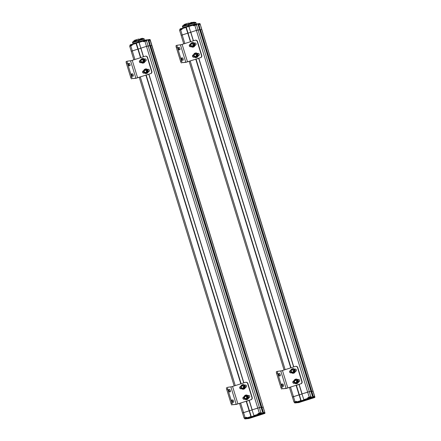<?xml version="1.0" encoding="UTF-8"?>
<svg xmlns="http://www.w3.org/2000/svg" width="441" height="441" viewBox="0 0 441 441"><rect width="100%" height="100%" fill="white"/><g stroke="black" fill="none" stroke-linecap="round" stroke-linejoin="round"><path stroke-width="0.66" d="M148.137 40.098L262.946 413.289L149.901 45.842L150.37 45.688L149.901 45.842L148.137 40.098L148.413 39.635L148.815 39.883L150.37 45.688L151.947 45.495L264.771 412.247L264.109 412.517M143.749 41.691L143.132 41.504L143.557 41.388L143.452 41.041A0.364 0.353 -96.3 0 0 143.005 40.798L139.273 41.989L143 40.798L143.027 41.156L143.749 41.007L143.749 41.691L146.434 40.715L148.182 45.892L146.484 46.366L149.819 45.715L148.044 39.966L147.553 39.734M143.551 56.735L140.911 48.146L146.484 46.366L140.778 48.196L139.141 42.402L140.778 48.19M140.795 48.262L138.182 49.1L140.795 48.262M140.718 57.644L136.396 43.306A0.364 0.353 -96.3 0 0 135.993 43.053M129.841 46.018L130.723 45.671L132.289 50.902L131.242 51.294L137.868 49.116L135.911 43.064L132.19 44.254A0.364 0.353 -96.3 0 0 131.958 44.706L132.184 44.254A0.364 0.364 0 0 0 131.947 44.712L129.919 45.379A0.364 0.364 0 0 0 129.935 45.5L129.952 45.489M131.28 51.294L129.687 46.244L131.92 45.473L132.212 44.613L136.308 43.312L135.916 43.064L132.184 44.254M150.149 40.318L263.211 407.192M149.697 40.363L149.505 39.811A0.364 0.353 83.7 0 0 149.124 39.552L148.419 39.635L261.645 407.39L261.309 407.495L263.481 413.559L261.971 413.757M146.39 39.861L145.888 40.021L146.39 39.861A0.364 0.364 0 0 1 146.462 39.844L148.049 39.966L146.842 40.098A0.364 0.353 -96.3 0 0 146.395 39.861L146.925 40.809L144.929 41.316L257.759 408.063L252.048 409.898L253.95 415.593L254.314 415.88L255.752 415.472L249.876 417.324L250.979 416.954L251.122 416.508L249.446 410.753L242.511 412.991L243.564 412.6L240.632 403.074M149.058 39.563A0.364 0.353 83.7 0 1 149.124 39.552A0.364 0.364 0 0 1 149.516 39.806L149.659 40.363M143.424 56.779L139.009 42.446L139.273 41.989L139.141 42.402L143.027 41.156L143.132 41.504M139.262 42L139.014 42.446M146.098 40.318L146.925 40.809M131.958 44.712L131.92 45.473M130.029 46.211L130.056 45.836M138.937 40.666L144.102 39.017L144.428 40.065L139.025 41.746M143.937 38.494L138.661 39.927L143.937 38.494L144.102 39.017L138.7 40.682L139.02 41.73L144.345 40.059L144.499 40.307M132.851 42.606L138.022 40.963L138.342 42.011L132.939 43.67L138.259 42.005L138.441 42.33M132.62 42.628L132.46 42.099L137.862 40.44L138.022 40.963L132.62 42.628L133.022 43.676M132.46 42.099L134.483 41.167L137.857 40.434M138.75 39.017L134.571 40.302L138.689 39.017L138.981 39.767M138.419 42.248L139.119 42.049M139.102 41.735L139.13 42.071M246.271 418.575L245.466 418.801L246.271 418.575M246.789 417.98L244.749 418.641L244.579 418.085L246.519 417.445M249.363 418.305L248.559 418.531L249.363 418.305M264.187 412.517L264.479 412.484M263.9 413.664L263.095 413.884L263.9 413.664M260.885 413.526L260.708 412.969M260.124 414.149L259.319 414.375L260.124 414.149M258.63 414.215L259.005 414.468C260.063 414.369 260.697 414.044 260.907 413.504L258.602 414.215L258.432 413.652L260.697 412.947M311.076 391.591L199.801 29.894L200.269 29.74L199.801 29.894L198.031 24.15L198.312 23.687L198.715 23.935L200.269 29.74L201.84 29.558L200.286 24.509L313.116 391.261L201.84 29.558M193.643 25.743L193.031 25.556L193.456 25.44L193.345 25.093A0.364 0.353 -96.3 0 0 192.904 24.85L192.926 25.209L193.649 25.06L193.643 25.743L196.526 24.894L198.075 29.944L196.383 30.418L199.712 29.768L197.943 24.018L197.452 23.781M193.45 40.787L190.804 32.199L196.383 30.418L190.672 32.248L188.908 26.499L190.677 32.243L188.908 26.499L189.172 26.041L189.04 26.449L192.926 25.209L193.031 25.556M190.694 32.314L188.081 33.152L190.694 32.314M190.617 41.697L186.295 27.353A0.364 0.353 -96.3 0 0 185.887 27.105M179.741 30.071L180.623 29.723L182.188 34.955L181.135 35.346L187.767 33.169L185.81 27.116L182.089 28.307A0.364 0.353 -96.3 0 0 181.857 28.759M181.179 35.346L179.581 30.291L181.819 29.525L182.216 29.012L182.083 28.307L185.815 27.116M198.957 23.616A0.364 0.353 83.7 0 1 199.398 23.858L199.745 24.542L199.905 24.227L200.28 24.52M193.913 22.778L195.771 22.331L195.936 22.86L194.073 23.301L195.936 22.86L196.256 23.902L195.495 24.046L196.289 23.913A0.364 0.364 0 0 1 196.361 23.897L197.948 24.018L196.741 24.15A0.364 0.353 -96.3 0 0 196.295 23.913L196.824 24.861L194.828 25.363L307.658 392.115L301.947 393.951L303.849 399.645L304.207 399.932L305.652 399.524L299.775 401.376L300.878 401.007L301.016 400.56L299.34 394.805L292.411 397.043L293.463 396.652L290.531 387.126M199.553 24.415L199.409 23.858A0.364 0.364 0 0 0 199.023 23.605L198.318 23.687L198.5 23.99L199.718 23.825M179.851 29.431L186.207 27.364L185.865 27.105L186.295 27.359M192.893 24.856L189.172 26.041L188.908 26.499M195.997 24.371L196.824 24.861M182.216 29.012L181.846 28.764L181.819 29.525M179.928 30.264L179.851 29.541A0.364 0.353 -96.3 0 1 179.823 29.464M188.836 24.713L194.001 23.07L194.327 24.117L188.213 25.975M193.836 22.546L188.561 23.979L193.836 22.546L194.001 23.07L188.599 24.735L188.919 25.776L194.398 24.354M182.75 26.658L187.921 25.016L188.241 26.063L182.839 27.722L188.158 26.052L188.34 26.383M187.756 24.487L182.475 25.92L187.756 24.487L187.921 25.016L182.513 26.68L182.921 27.728M194.746 24.244L194.393 24.349L194.746 24.244M193.864 22.612L195.776 22.337M188.924 25.793L188.219 25.98M188.649 23.07L184.47 24.354L188.588 23.07L188.88 23.82M188.313 26.3L189.018 26.102M189.002 25.782L189.024 26.124M199.26 23.56L199.745 23.803L199.685 24.398M296.17 402.627L295.36 402.853L296.17 402.627M296.688 402.027L294.643 402.694L294.472 402.137L296.418 401.497M299.263 402.357L298.458 402.583L299.263 402.357M313.794 397.71L312.989 397.936L313.794 397.71M312.95 397.567L311.318 397.804A0.364 0.353 -96.3 0 0 311.55 397.347L310.767 397.556L310.602 397.021M310.023 398.201L309.218 398.421L310.023 398.201M310.767 397.556L307.735 398.405L307.928 398.741A0.364 0.353 -96.3 0 0 308.16 398.284L308.121 397.716L310.596 396.994M259.793 414.601L249.849 417.732L259.793 414.601M249.76 417.688L249.352 417.765M256.353 416.006A6.202 0.281 -17.1 0 1 248.967 417.98A6.202 0.281 -17.1 0 1 253.432 416.332A6.202 0.281 -17.1 0 1 260.637 414.331A6.202 0.281 -17.1 0 1 260.813 414.336A6.202 0.281 -17.1 0 1 256.353 416.006M263.961 413.735A0.364 0.281 -104 0 0 263.983 413.73L264.738 413.421L263.762 413.719M250.345 418.074A0.364 0.353 -118.2 0 1 250.251 418.118L263.729 413.779M247.247 418.465L246.921 418.564M247.859 418.641L247.864 418.641A0.364 0.353 83.7 0 1 247.792 418.658A0.364 0.364 0 0 0 247.864 418.641L246.8 418.603M246.723 418.476L247.792 418.658A0.364 0.353 83.7 0 1 247.726 418.658M246.238 418.823L247.599 418.636M244.408 418.013L244.744 418.696A0.364 0.353 -96.3 0 0 245.196 418.933L244.777 418.647M246.469 417.434L246.916 417.462L246.762 417.908A0.364 0.353 -96.3 0 0 247.214 418.145L247.021 417.809L250.907 416.569L250.935 416.96L245.13 418.95A0.364 0.364 0 0 1 244.744 418.696L244.523 418.123M263.718 413.785L250.212 418.101M263.525 413.79L264.082 413.454A0.364 0.364 0 0 0 264.324 413.002L264.313 413.002A0.364 0.353 83.7 0 1 264.082 413.454L262.952 413.294L263.415 413.134L263.437 413.526L263.624 413.074L261.86 407.33L261.309 407.495L148.132 40.098L149.505 39.806M260.747 412.985L261.193 412.842L261.419 413.752L262.577 413.625L262.853 413.162L260.907 413.515M259.992 414.209L261.419 413.752A0.364 0.353 -96.3 0 0 261.651 413.294L261.309 412.611L258.448 413.636M257.731 414.005L257.836 414.353L253.818 415.643L254.314 415.88L258.029 414.689A0.364 0.353 -96.3 0 0 258.261 414.237L257.836 414.353L258.332 414.656A0.364 0.353 -96.3 0 0 258.558 414.204L258.15 413.884L258.459 413.735M242.556 412.997L244.066 418.046L244.562 418.14M251.205 416.497A0.364 0.353 83.7 0 1 250.973 416.954L251.21 416.497L249.446 410.753L251.205 416.497L250.907 416.569L246.42 401.222M249.457 410.797L252.07 409.965L249.457 410.797M261.309 412.611L259.314 413.118L257.759 408.063L259.451 407.594L252.18 409.849L249.248 400.318M148.049 39.966L261.089 407.412L259.451 407.594L148.182 45.892L149.813 45.715L262.858 413.162L261.083 407.412L259.451 407.594L260.89 412.875M263.161 407.186L261.86 407.33L263.624 413.074L264.313 413.002L264.203 412.655L264.324 413.002M151.836 45.489L264.771 412.247L263.112 407.192L261.86 407.33L150.585 45.627L151.836 45.489L150.282 40.44L149.846 40.489M264.606 412.677L264.776 412.346M244.331 418.167L246.398 417.445L246.767 417.908L246.916 417.462M260.377 414.375L259.992 414.54M309.692 398.653L299.742 401.784L309.692 398.653M299.66 401.74L299.246 401.817M306.252 400.059A6.202 0.281 -17.1 0 1 298.866 402.027A6.202 0.281 -17.1 0 1 303.331 400.384A6.202 0.281 -17.1 0 1 310.536 398.383A6.202 0.281 -17.1 0 1 310.707 398.388A6.202 0.281 -17.1 0 1 306.252 400.059M300.15 402.137L313.661 397.771M313.86 397.788A0.364 0.281 -104 0 0 313.882 397.782L300.128 402.142M297.14 402.517L296.821 402.616M297.758 402.694L297.763 402.694A0.364 0.353 83.7 0 1 297.692 402.705A0.364 0.364 0 0 0 297.763 402.694L296.699 402.655M296.622 402.528L297.692 402.705A0.364 0.353 83.7 0 1 297.62 402.71M296.137 402.87L297.499 402.688M294.66 402.732L294.643 402.749A0.364 0.353 -96.3 0 0 295.095 402.986L294.676 402.694M296.369 401.486L296.815 401.514L296.655 401.96A0.364 0.353 -96.3 0 0 297.113 402.198L296.92 401.861L300.806 400.615L300.828 401.012L295.029 403.002A0.364 0.364 0 0 1 294.643 402.749L294.307 402.065M313.424 397.843L313.981 397.506A0.364 0.364 0 0 0 314.224 397.054L314.213 397.054A0.364 0.353 83.7 0 1 313.981 397.506L312.625 397.87M313.523 397.126L313.336 397.578L313.314 397.187L312.972 397.297L313.165 397.633L312.845 397.347L198.163 24.101L198.5 23.99L311.544 391.443L311.208 391.547L311.754 391.382L313.314 397.187L314.213 397.054L314.124 396.343L314.565 396.294L313.011 391.244L311.754 391.382L313.523 397.126M312.752 397.22L310.982 391.465L312.757 397.214L312.487 397.672L312.752 397.214L311.55 397.347L310.905 396.696L308.027 397.545L307.625 398.058L308.353 397.788M307.625 398.058L307.735 398.405L303.717 399.695L304.136 399.948L308.226 398.708A0.364 0.353 -96.3 0 0 308.457 398.251L308.391 397.898M292.455 397.049L293.965 402.093L294.489 402.186M301.109 400.549L301.104 400.549A0.364 0.353 83.7 0 1 300.872 401.007L301.109 400.549L299.34 394.805L301.104 400.549L300.806 400.615L296.313 385.274M299.356 394.849L301.969 394.017L299.356 394.849M310.64 397.038L309.306 397.335L307.658 392.115L309.35 391.647L302.079 393.901L299.147 384.37M198.003 24.029L310.982 391.465L309.35 391.647L198.075 29.944L199.707 29.768L310.988 391.465L309.35 391.647L310.789 396.928M313.06 391.239L314.67 396.299L314.235 397.132M311.208 396.663L311.015 397.115L311.44 396.999M314.472 396.735L314.676 396.382L314.88 397.016L314.582 397.082M314.416 396.553L314.676 396.382L314.857 397.286A0.364 0.364 26.6 0 0 314.88 397.016M294.23 402.22L296.297 401.497L296.666 401.949M297.416 402.164A0.364 0.353 83.7 0 1 297.344 402.181L297.047 402.214A0.364 0.364 0 0 1 296.655 401.96L296.815 401.514M310.277 398.427L309.891 398.592M251.028 399.75A1.825 1.77 -96.3 0 0 252.18 397.468L251.921 397.495A1.825 1.77 83.7 0 1 250.769 399.778L236.337 404.408L232.969 404.717A1.825 0.424 -107.7 0 1 232.506 404.237A1.825 0.424 -107.7 0 1 232.005 403.019L227.716 389.089A1.825 0.424 -107.7 0 1 227.462 387.843A1.825 0.424 -107.7 0 1 227.589 387.303A1.825 0.424 -107.7 0 1 227.611 387.303L231.514 386.785L245.411 382.364A1.825 1.77 83.7 0 1 247.638 383.565L247.892 383.538A1.825 1.77 -96.3 0 0 246.001 382.264L245.747 382.292M232.969 404.717L236.872 404.199L250.769 399.778M230.395 390.594L230.478 391.751L229.303 391.884L228.598 389.623L229.767 389.491L230.395 390.594M229.546 391.856L229.381 390.919L228.51 389.844M233.609 401.04L233.691 402.203L232.517 402.335L231.812 400.07L232.98 399.943L233.609 401.04M232.76 402.308L232.594 401.365L231.723 400.29M244.656 385.186L245.053 385.059A1.185 1.152 83.7 0 1 246.497 385.842A1.185 1.152 83.7 0 1 245.747 387.325L245.35 387.452M241.574 388.659L241.188 388.786A1.185 1.152 83.7 0 1 239.739 388.003A1.185 1.152 83.7 0 1 240.488 386.52L240.852 386.404M240.841 386.459L240.747 386.492A1.185 1.152 -96.3 0 0 241.095 388.808M247.87 395.638L248.266 395.511A1.185 1.152 83.7 0 1 249.711 396.294A1.185 1.152 83.7 0 1 248.961 397.776L248.564 397.903M244.788 399.111L244.402 399.232A1.185 1.152 83.7 0 1 242.952 398.449A1.185 1.152 83.7 0 1 243.702 396.966L244.066 396.85M244.055 396.911L243.961 396.939A1.185 1.152 -96.3 0 0 244.308 399.259M232.005 403.019L230.99 403.344A1.825 0.424 72.3 0 0 231.492 404.562A1.825 0.424 72.3 0 0 231.955 405.036M226.575 387.628L226.597 387.622A1.825 0.424 72.3 0 0 226.575 387.628A1.825 0.424 72.3 0 0 226.448 388.168A1.825 0.424 72.3 0 0 226.702 389.414L227.716 389.089M252.18 397.468L247.892 383.538M251.921 397.495L247.638 383.565M248.614 395.456A1.185 1.152 -96.3 0 0 248.526 395.483L247.914 395.676M245.4 385.01A1.185 1.152 -96.3 0 0 245.312 385.032L244.7 385.23M230.99 403.344L226.702 389.414M242.296 385.903L242.666 385.864A1.097 1.064 83.7 0 1 243.107 387.997A1.097 1.064 83.7 0 1 242.903 388.036L242.539 388.08A1.097 1.064 -96.3 0 0 243.432 386.669A1.097 1.064 -96.3 0 0 242.296 385.903A1.097 1.064 -96.3 0 0 241.403 387.314A1.097 1.064 -96.3 0 0 242.539 388.08M243.195 385.032L241.37 385.61L240.962 387.534L242.374 388.868L244.198 388.289L244.612 386.366L243.454 384.999L244.865 386.338L244.457 388.256L242.374 388.868M242.853 384.613A2.315 2.249 83.7 0 1 243.84 389.122A2.315 2.249 83.7 0 1 243.36 389.216M243.73 389.133A2.315 2.249 -96.3 0 0 242.798 384.618A2.315 2.249 -96.3 0 0 240.847 387.391A2.315 2.249 -96.3 0 0 243.73 389.133M246.067 395.059A2.315 2.249 83.7 0 1 247.054 399.568A2.315 2.249 83.7 0 1 246.574 399.667M246.949 399.579A2.315 2.249 -96.3 0 0 246.012 395.064A2.315 2.249 -96.3 0 0 244.066 397.837A2.315 2.249 -96.3 0 0 246.949 399.579M252.048 409.898L249.115 400.362L252.054 409.893M246.21 401.288L249.143 410.819L243.564 412.6L245.119 417.655L244.066 418.046M135.911 43.064L136.401 43.306L140.806 57.617M134.935 59.491L132.289 50.902L137.868 49.116L140.508 57.71M244.617 397.765A1.097 1.064 -96.3 0 0 245.753 398.526A1.097 1.064 -96.3 0 0 246.646 397.115A1.097 1.064 -96.3 0 0 245.51 396.349A1.097 1.064 -96.3 0 0 244.617 397.765M246.525 401.266L249.137 400.434M246.513 401.233L249.126 400.4M150.701 73.636A1.825 1.77 -96.3 0 0 151.853 71.354L151.594 71.381A1.825 1.77 83.7 0 1 150.442 73.664L136.01 78.294L132.642 78.597A1.825 0.424 -107.7 0 1 132.179 78.123A1.825 0.424 -107.7 0 1 131.677 76.905L127.388 62.969A1.825 0.424 -107.7 0 1 127.135 61.723A1.825 0.424 -107.7 0 1 127.262 61.189A1.825 0.424 -107.7 0 1 127.284 61.183L131.186 60.671L145.083 56.25A1.825 1.77 83.7 0 1 147.311 57.446L147.564 57.418A1.825 1.77 -96.3 0 0 145.679 56.145L145.42 56.178M132.642 78.597L136.545 78.085L150.442 73.664M130.067 64.474L130.15 65.637L128.976 65.77L128.27 63.504L129.439 63.377L130.067 64.474M129.219 65.742L129.053 64.799L128.182 63.724M133.281 74.926L133.364 76.084L132.19 76.216L131.484 73.956L132.653 73.823L133.281 74.926M132.432 76.188L132.267 75.251L131.396 74.176M144.328 59.072L144.725 58.945A1.185 1.152 83.7 0 1 146.169 59.722A1.185 1.152 83.7 0 1 145.42 61.205L145.023 61.332M141.247 62.539L140.861 62.666A1.185 1.152 83.7 0 1 139.411 61.883A1.185 1.152 83.7 0 1 140.161 60.4L140.525 60.285M140.514 60.345L140.42 60.373A1.185 1.152 -96.3 0 0 140.767 62.688M147.542 69.518L147.939 69.391A1.185 1.152 83.7 0 1 149.389 70.174A1.185 1.152 83.7 0 1 148.639 71.657L148.237 71.784M144.461 72.991L144.075 73.112A1.185 1.152 83.7 0 1 142.625 72.335A1.185 1.152 83.7 0 1 143.38 70.852L143.738 70.736M143.727 70.792L143.634 70.825A1.185 1.152 -96.3 0 0 143.987 73.14M131.677 76.905L130.663 77.225A1.825 0.424 72.3 0 0 131.164 78.443A1.825 0.424 72.3 0 0 131.627 78.922M126.247 61.508L127.262 61.189L126.269 61.508A1.825 0.424 72.3 0 0 126.247 61.508A1.825 0.424 72.3 0 0 126.12 62.049A1.825 0.424 72.3 0 0 126.374 63.295L127.388 62.969M151.853 71.354L147.564 57.418M151.594 71.381L147.311 57.446M148.286 69.342A1.185 1.152 -96.3 0 0 148.198 69.364L147.586 69.557M145.072 58.89A1.185 1.152 -96.3 0 0 144.984 58.918L144.372 59.111M130.663 77.225L126.374 63.295M141.969 59.783L142.338 59.744A1.097 1.064 83.7 0 1 142.779 61.878A1.097 1.064 83.7 0 1 142.581 61.922L142.211 61.961A1.097 1.064 -96.3 0 0 143.105 60.549A1.097 1.064 -96.3 0 0 141.969 59.783A1.097 1.064 -96.3 0 0 141.076 61.194A1.097 1.064 -96.3 0 0 142.211 61.961M142.867 58.912L141.043 59.496L140.635 61.415L142.046 62.754L143.871 62.17L144.284 60.246L142.867 58.912L144.543 60.219L144.13 62.142L142.046 62.754M142.526 58.493A2.315 2.249 83.7 0 1 143.512 63.002A2.315 2.249 83.7 0 1 143.033 63.102M143.408 63.013A2.315 2.249 -96.3 0 0 142.471 58.499A2.315 2.249 -96.3 0 0 140.525 61.271A2.315 2.249 -96.3 0 0 143.408 63.013M145.739 68.945A2.315 2.249 83.7 0 1 146.726 73.454A2.315 2.249 83.7 0 1 146.247 73.548M146.621 73.465A2.315 2.249 -96.3 0 0 145.684 68.95A2.315 2.249 -96.3 0 0 143.738 71.718A2.315 2.249 -96.3 0 0 146.621 73.465M145.188 70.235L145.552 70.191A1.097 1.064 83.7 0 1 145.993 72.324A1.097 1.064 83.7 0 1 145.795 72.368L145.425 72.407A1.097 1.064 -96.3 0 0 146.318 70.995A1.097 1.064 -96.3 0 0 145.188 70.235A1.097 1.064 -96.3 0 0 144.29 71.646A1.097 1.064 -96.3 0 0 145.425 72.407M146.087 69.358L144.257 69.943L143.849 71.866L145.26 73.2L147.085 72.616L147.498 70.698L146.087 69.358L147.757 70.67L147.344 72.589L145.26 73.2M146.197 75.146L148.81 74.314M146.186 75.113L148.799 74.281M245.51 396.349L245.88 396.31A1.097 1.064 83.7 0 1 246.321 398.443A1.097 1.064 83.7 0 1 246.122 398.488L245.753 398.526M246.409 395.478L244.584 396.062L244.176 397.98L245.587 399.32L247.412 398.736L247.825 396.817L246.409 395.478L248.085 396.784L247.671 398.708L245.587 399.32M300.922 383.802A1.825 1.77 -96.3 0 0 302.079 381.52L301.82 381.548A1.825 1.77 83.7 0 1 300.668 383.83L286.231 388.46L282.863 388.769A1.825 0.424 -107.7 0 1 282.405 388.289A1.825 0.424 -107.7 0 1 281.898 387.071L277.615 373.141A1.825 0.424 -107.7 0 1 277.361 371.895A1.825 0.424 -107.7 0 1 277.488 371.355A1.825 0.424 -107.7 0 1 277.51 371.35L281.408 370.837L295.31 366.416A1.825 1.77 83.7 0 1 297.532 367.618L297.791 367.59A1.825 1.77 -96.3 0 0 295.9 366.317L295.646 366.344M282.863 388.769L286.766 388.251L300.668 383.83M280.294 374.646L280.377 375.804L279.203 375.936L278.492 373.676L279.666 373.544L280.294 374.646M279.445 375.908L279.28 374.971L278.409 373.896M283.508 385.092L283.591 386.255L282.416 386.388L281.705 384.122L282.879 383.995L283.508 385.092M282.659 386.36L282.494 385.417L281.623 384.343M294.555 369.238L294.952 369.111A1.185 1.152 83.7 0 1 296.396 369.894A1.185 1.152 83.7 0 1 295.646 371.377L295.25 371.504M291.473 372.711L291.082 372.838A1.185 1.152 83.7 0 1 289.638 372.055A1.185 1.152 83.7 0 1 290.387 370.572L290.751 370.457M290.74 370.512L290.647 370.545A1.185 1.152 -96.3 0 0 290.994 372.86M297.769 379.69L298.166 379.563A1.185 1.152 83.7 0 1 299.61 380.34A1.185 1.152 83.7 0 1 298.86 381.823L298.463 381.956M294.687 383.157L294.301 383.284A1.185 1.152 83.7 0 1 292.852 382.501A1.185 1.152 83.7 0 1 293.601 381.018L293.965 380.903M293.954 380.963L293.86 380.991A1.185 1.152 -96.3 0 0 294.208 383.306M281.898 387.071L280.884 387.396A1.825 0.424 72.3 0 0 281.391 388.615A1.825 0.424 72.3 0 0 281.854 389.089M277.472 371.366L276.496 371.675A1.825 0.424 72.3 0 0 276.474 371.68A1.825 0.424 72.3 0 0 276.347 372.221A1.825 0.424 72.3 0 0 276.601 373.466L277.615 373.141M302.079 381.52L297.791 367.59M301.82 381.548L297.532 367.618M298.513 379.508A1.185 1.152 -96.3 0 0 298.425 379.536L297.813 379.729M295.299 369.062A1.185 1.152 -96.3 0 0 295.205 369.084L294.599 369.282M280.884 387.396L276.601 373.466M292.196 369.955L292.565 369.916A1.097 1.064 83.7 0 1 293.006 372.044A1.097 1.064 83.7 0 1 292.802 372.088L292.438 372.132A1.097 1.064 -96.3 0 0 293.331 370.716A1.097 1.064 -96.3 0 0 292.196 369.955A1.097 1.064 -96.3 0 0 291.303 371.366A1.097 1.064 -96.3 0 0 292.438 372.132M293.094 369.078L291.269 369.663L290.856 371.587L292.273 372.921L294.097 372.336L294.511 370.418L293.353 369.051L294.764 370.39L294.356 372.309L292.273 372.921M292.747 368.665A2.315 2.249 83.7 0 1 293.739 373.174A2.315 2.249 83.7 0 1 293.259 373.268M293.629 373.185A2.315 2.249 -96.3 0 0 292.697 368.67A2.315 2.249 -96.3 0 0 290.746 371.443A2.315 2.249 -96.3 0 0 293.629 373.185M295.961 379.111A2.315 2.249 83.7 0 1 296.953 383.62A2.315 2.249 83.7 0 1 296.473 383.72M296.843 383.631A2.315 2.249 -96.3 0 0 295.911 379.117A2.315 2.249 -96.3 0 0 293.96 381.889A2.315 2.249 -96.3 0 0 296.843 383.631M201.735 29.541L313.011 391.244L311.754 391.382L200.484 29.679L201.735 29.541L200.291 24.498L199.745 24.542M301.947 393.951L299.02 384.409L301.947 393.951M296.104 385.34L299.037 394.871L293.463 396.652L295.018 401.701L293.965 402.093M187.976 33.114L190.705 41.669L187.976 33.114M184.829 43.543L182.188 34.955L187.767 33.169L190.407 41.763M294.516 381.812A1.097 1.064 -96.3 0 0 295.652 382.579A1.097 1.064 -96.3 0 0 296.545 381.167A1.097 1.064 -96.3 0 0 295.409 380.401A1.097 1.064 -96.3 0 0 294.516 381.812M296.424 385.318L299.037 384.48M296.413 385.285L299.026 384.453M200.594 57.683A1.825 1.77 -96.3 0 0 201.752 55.401L201.493 55.434A1.825 1.77 83.7 0 1 200.341 57.716L185.904 62.341L182.541 62.65A1.825 0.424 -107.7 0 1 182.078 62.17A1.825 0.424 -107.7 0 1 181.576 60.957L177.288 47.022A1.825 0.424 -107.7 0 1 177.034 45.776A1.825 0.424 -107.7 0 1 177.161 45.236A1.825 0.424 -107.7 0 1 177.183 45.236L181.086 44.717L194.983 40.296A1.825 1.77 83.7 0 1 197.21 41.498L197.463 41.471A1.825 1.77 -96.3 0 0 195.572 40.197L195.319 40.225M182.541 62.65L186.438 62.137L200.341 57.716M179.967 48.527L180.049 49.69L178.875 49.816L178.164 47.556L179.338 47.424L179.967 48.527M179.118 49.794L178.952 48.852L178.081 47.777M183.18 58.978L183.263 60.136L182.089 60.268L181.383 58.008L182.552 57.876L183.18 58.978M182.331 60.241L182.166 59.298L181.295 58.229M194.227 43.124L194.624 42.998A1.185 1.152 83.7 0 1 196.069 43.775A1.185 1.152 83.7 0 1 195.319 45.258L194.922 45.384M191.146 46.592L190.76 46.718A1.185 1.152 83.7 0 1 189.31 45.936A1.185 1.152 83.7 0 1 190.06 44.453L190.424 44.337M190.413 44.398L190.319 44.425A1.185 1.152 -96.3 0 0 190.666 46.74M197.441 53.57L197.838 53.444A1.185 1.152 83.7 0 1 199.282 54.226A1.185 1.152 83.7 0 1 198.533 55.709L198.136 55.836M194.36 57.043L193.974 57.165A1.185 1.152 83.7 0 1 192.524 56.387A1.185 1.152 83.7 0 1 193.274 54.904L193.638 54.789M193.627 54.844L193.533 54.871A1.185 1.152 -96.3 0 0 193.88 57.192M181.576 60.957L180.562 61.277A1.825 0.424 72.3 0 0 181.064 62.495A1.825 0.424 72.3 0 0 181.527 62.975M177.144 45.247L176.168 45.561A1.825 0.424 72.3 0 0 176.146 45.561A1.825 0.424 72.3 0 0 176.02 46.101A1.825 0.424 72.3 0 0 176.273 47.347L177.288 47.022M201.752 55.401L197.463 41.471M201.493 55.434L197.21 41.498M198.185 53.389A1.185 1.152 -96.3 0 0 198.097 53.416L197.485 53.609M194.972 42.942A1.185 1.152 -96.3 0 0 194.883 42.964L194.272 43.163M180.562 61.277L176.273 47.347M191.868 43.835L192.237 43.797A1.097 1.064 83.7 0 1 192.678 45.93A1.097 1.064 83.7 0 1 192.474 45.969L192.111 46.013A1.097 1.064 -96.3 0 0 193.004 44.602A1.097 1.064 -96.3 0 0 191.868 43.835A1.097 1.064 -96.3 0 0 190.975 45.247A1.097 1.064 -96.3 0 0 192.111 46.013M192.767 42.964L190.942 43.549L190.534 45.467L191.945 46.807L193.77 46.222L194.183 44.298L193.026 42.937L194.437 44.271L194.029 46.195L191.945 46.807M192.419 42.545A2.315 2.249 83.7 0 1 193.412 47.055A2.315 2.249 83.7 0 1 192.932 47.148M193.301 47.066A2.315 2.249 -96.3 0 0 192.37 42.551A2.315 2.249 -96.3 0 0 190.418 45.324A2.315 2.249 -96.3 0 0 193.301 47.066M195.639 52.992A2.315 2.249 83.7 0 1 196.625 57.501A2.315 2.249 83.7 0 1 196.146 57.6M196.521 57.517A2.315 2.249 -96.3 0 0 195.584 52.997A2.315 2.249 -96.3 0 0 193.632 55.77A2.315 2.249 -96.3 0 0 196.521 57.517M195.082 54.287L195.451 54.243A1.097 1.064 83.7 0 1 195.892 56.376A1.097 1.064 83.7 0 1 195.688 56.42L195.324 56.459A1.097 1.064 -96.3 0 0 196.217 55.048A1.097 1.064 -96.3 0 0 195.082 54.287A1.097 1.064 -96.3 0 0 194.189 55.698A1.097 1.064 -96.3 0 0 195.324 56.459M195.98 53.411L194.156 53.995L193.748 55.913L195.159 57.253L196.984 56.669L197.397 54.75L196.239 53.383L197.651 54.723L197.243 56.641L195.159 57.253M196.096 59.199L198.709 58.366M196.085 59.166L198.698 58.333M295.409 380.401L295.779 380.363A1.097 1.064 83.7 0 1 296.22 382.496A1.097 1.064 83.7 0 1 296.016 382.54L295.652 382.579M296.308 379.53L294.483 380.114L294.075 382.033L295.487 383.372L297.311 382.788L297.725 380.864L296.567 379.503L297.978 380.837L297.57 382.76L295.487 383.372M151.941 45.489L150.392 40.456M150.094 40.313L150.392 40.445M146.473 40.715L144.918 41.134M130.723 45.671L129.726 46.244M136.153 43.058L139.075 42.127L136.153 43.058M143.402 40.748L143.375 40.754A0.364 0.353 83.7 0 1 143.749 41.007L143.788 41.002M149.67 39.536L149.714 39.53A0.364 0.364 26.6 0 1 150.166 39.767L150.359 40.385L150.172 39.767L149.493 39.585M136.341 43.185L138.992 42.336M143.303 40.765A0.364 0.353 83.7 0 1 143.375 40.754L143.071 40.787A0.364 0.364 0 0 0 143 40.798M146.947 40.451L146.203 40.666M143.898 41.349L143.772 40.947L146.048 40.263M131.909 45.296L132.317 44.96M149.874 39.839L150.172 39.767M142.3 38.262L139.852 39.023M139.621 39.177L142.498 38.295L139.825 39.078L139.72 39.503M136.197 40.214L133.932 40.842L133.64 41.448M133.54 41.123L136.412 40.236L133.882 40.969M144.036 40.495L145.585 39.999M143.81 40.952L143.772 40.947C143.843 40.467 144.472 40.148 145.646 39.982L146.23 40.754M149.516 39.817L149.819 39.773M150.017 40.307L149.361 39.508M130.183 44.921L131.732 44.425M129.952 45.379L129.919 45.379C129.99 44.899 130.613 44.574 131.793 44.414L132.217 44.668M246.784 418.388L245.224 418.884L246.784 418.388M249.882 418.118L248.322 418.614L249.882 418.118M264.65 413.013L264.341 413.079M264.413 413.471L262.853 413.967L264.413 413.471M260.637 413.956L259.076 414.457L260.637 413.956M180.623 29.723L179.625 30.297M186.052 27.11L188.974 26.179L186.052 27.11M193.301 24.801L193.268 24.806A0.364 0.353 83.7 0 1 193.649 25.06L193.687 25.054M199.569 23.588L199.613 23.582A0.364 0.364 26.6 0 1 200.065 23.82L200.258 24.437L200.065 23.82L199.393 23.638M186.234 27.237L188.891 26.388M193.202 24.817A0.364 0.353 83.7 0 1 193.268 24.806L192.971 24.839A0.364 0.364 0 0 0 192.899 24.85L189.172 26.041M196.846 24.498L196.102 24.718M198.318 23.687L198.031 24.15L198.136 23.748M193.792 25.402L193.671 24.999L195.942 24.316M199.773 23.891L200.065 23.82M194.112 22.105L192.485 22.629M194.294 22.16L194.426 22.452M191.791 22.364L189.751 23.075M192.199 22.315L189.724 23.13L189.619 23.555M183.825 24.9L186.311 24.288L183.77 24.994M186.096 24.266L183.831 24.894M193.935 24.547L195.484 24.051M193.704 25.005L193.671 24.999C193.742 24.52 194.365 24.2 195.545 24.035L196.129 24.806M180.082 28.974L181.631 28.478M296.683 402.44L295.123 402.936L296.683 402.44M299.775 402.164L298.215 402.666L299.775 402.164M314.554 397.087L314.576 397.071C314.367 397.611 313.733 397.931 312.675 398.036L312.272 397.776M314.312 397.523L312.752 398.019L314.312 397.523M310.536 398.008L308.976 398.51L310.536 398.008M310.8 397.556C310.596 398.096 309.962 398.416 308.898 398.521L308.529 398.267M264.699 413.498A0.364 0.364 26.6 0 0 264.92 413.311L263.983 413.73A0.364 0.281 -104 0 0 263.999 413.724M248.713 418.371L250.251 418.118M262.417 413.675L262.853 413.167M254.264 415.891A0.364 0.353 -96.3 0 0 254.352 415.874L253.818 415.643M259.407 413.283L258.128 413.493M264.55 412.467L264.958 413.234A0.364 0.364 26.6 0 0 264.98 412.963L264.782 412.318L264.98 412.963M260.802 413.167L261.546 412.947M258.597 414.198L258.492 413.845M246.299 417.274L245.213 417.82M250.979 416.954L249.986 417.092M259.755 414.281L258.332 414.656M263.057 413.515L262.726 413.818M261.778 413.818L261.122 413.851M262.34 413.686L261.772 413.818M250.554 417.633L250.372 418.062L248.829 418.503A0.364 0.32 -102.5 0 0 248.862 418.492M248.746 418.509A0.364 0.32 -102.5 0 0 248.829 418.503L248.382 418.255M253.994 415.852L251.199 416.745M255.752 415.472L254.358 415.874M248.785 418.255L246.42 418.548M314.257 397.672L313.882 397.782A0.364 0.281 -104 0 0 313.898 397.776M300.101 401.657L300.442 401.911L298.607 402.424L300.15 402.17M304.163 399.943A0.364 0.353 -96.3 0 0 304.251 399.926L303.717 399.695M309.306 397.335L308.027 397.545M310.701 397.22L311.015 397.115L311.318 397.804L309.891 398.256M296.198 401.327L295.112 401.872M300.878 401.007L300.034 401.277M309.654 398.333L308.226 398.708M312.2 397.986L311.87 397.81M312.096 397.754L311.021 397.903M314.224 397.054L314.009 396.569M314.665 396.294L313.116 391.261M314.334 397.644L314.813 397.363A0.364 0.364 26.6 0 1 314.598 397.55M299.808 402.291L298.728 402.556A0.364 0.32 -102.5 0 0 298.755 402.545M298.645 402.561A0.364 0.32 -102.5 0 0 298.728 402.556L298.276 402.308M294.643 402.749L294.423 402.175M303.893 399.904L301.098 400.797M305.652 399.524L304.257 399.926M297.008 401.927L297.35 402.181A0.364 0.353 83.7 0 1 297.278 402.181M296.534 402.396L296.534 402.71M297.35 402.457L296.462 402.732M298.678 402.308L297.394 402.451M300.453 401.685L299.897 402.264M236.233 404.353L230.875 386.939M232.98 399.943L231.966 400.268M229.767 389.491L228.752 389.816M237.925 403.884L232.567 386.47M243.879 382.854L148.926 74.198M243.752 382.898L148.793 74.242L243.746 382.898M249.441 410.753L246.497 401.2L249.441 410.753M241.128 383.736L146.169 75.08L241.133 383.731M140.8 57.617L136.401 43.306M241.045 383.758L146.092 75.108M240.836 383.824L145.883 75.174M235.262 385.61L140.304 76.954M135.905 78.239L130.547 60.819M132.653 73.823L131.639 74.149M129.439 63.377L128.425 63.697M137.598 77.765L132.239 60.351M286.126 388.405L280.774 370.991M282.879 383.995L281.865 384.315M279.666 373.544L278.651 373.869M287.824 387.937L282.466 370.523M293.778 366.906L198.819 58.251M293.645 366.945L198.693 58.295L293.64 366.951M193.318 40.831L190.677 32.248L193.318 40.831M299.334 394.805L296.396 385.252L299.34 394.805M291.027 367.788L196.069 59.133L291.027 367.783M290.944 367.811L195.991 59.16M290.735 367.877L195.782 59.226M285.156 369.663L190.203 61.007M185.804 62.286L180.446 44.872M182.552 57.876L181.538 58.201M179.338 47.424L178.324 47.749M187.497 61.817L182.139 44.403M132.057 45.059L131.947 44.712M138.54 40.159L138.7 40.682M133.033 43.984L132.939 43.67M134.659 40.6L134.571 40.307M142.498 38.295L142.597 38.615M136.412 40.236L136.517 40.561M130.073 45.892L129.919 45.379M245.146 418.9C246.205 418.796 246.839 418.476 247.048 417.93M250.146 417.66C249.937 418.2 249.303 418.526 248.244 418.63L247.842 418.371M264.677 413.019C264.468 413.559 263.834 413.878 262.775 413.983L262.378 413.724M199.994 24.365L199.613 24.404M198.031 24.15L311.076 391.597M196.636 24.735L194.817 25.187M179.967 30.104L179.829 29.553A0.364 0.364 0 0 1 179.812 29.431C179.889 28.952 180.512 28.626 181.686 28.467L182.116 28.72M182.083 28.307A0.364 0.364 0 0 0 181.846 28.764M188.439 24.211L188.599 24.735M182.354 26.157L182.513 26.68M182.932 28.037L182.839 27.722M184.559 24.652L184.47 24.36M191.796 22.364L189.52 23.23M192.397 22.348L192.496 22.667M186.311 24.288L186.411 24.613M183.434 25.176L183.539 25.495M179.972 29.944L179.812 29.426M295.046 402.953C296.104 402.848 296.738 402.523 296.947 401.983M300.045 401.712C299.836 402.253 299.202 402.578 298.144 402.677L297.741 402.424M308.331 397.705L308.502 398.262M262.296 413.713L262.152 414.11L264.087 413.454M246.635 418.349L246.354 418.807M263.448 413.564L262.946 413.294M244.595 418.14L244.297 418.173M246.762 417.908A0.364 0.364 0 0 0 247.147 418.162L247.451 418.129L247.109 417.875M248.707 418.371L250.549 417.859L250.207 417.605M313.986 397.506L312.052 398.162L312.195 397.765M313.347 397.617L312.84 397.341M140.778 48.196L143.419 56.779M131.242 51.294L133.866 59.833M139.24 77.296L234.193 385.952M239.568 403.416L242.511 412.991M276.474 371.68L277.488 371.355M181.135 35.346L183.765 43.885M189.139 61.349L284.092 370.005M289.461 387.468L292.411 397.043M176.146 45.561L177.161 45.236"/></g></svg>
